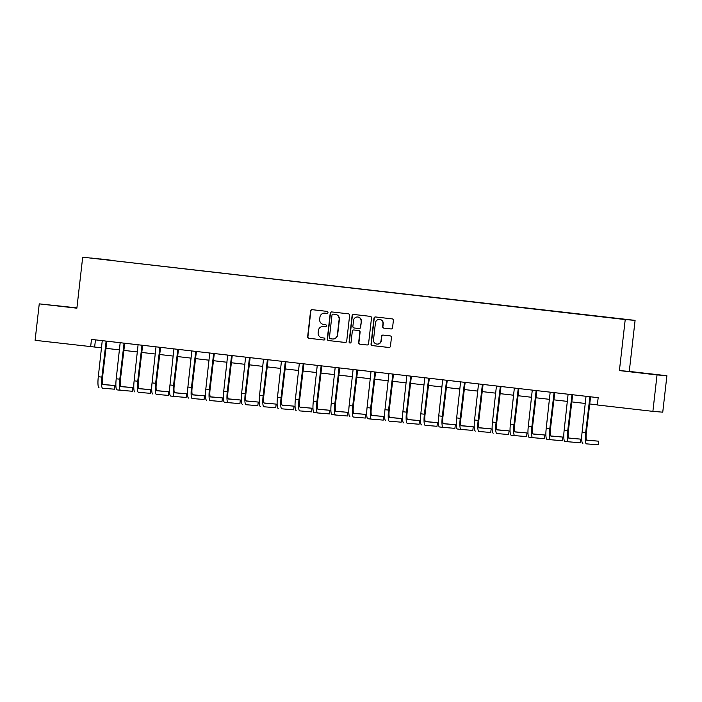 <?xml version="1.0" encoding="UTF-8"?>
<svg xmlns="http://www.w3.org/2000/svg" width="702" height="702" viewBox="0 0 702 702"><rect width="100%" height="100%" fill="white"/><g stroke="black" fill="none" stroke-linecap="round" stroke-linejoin="round"><path stroke-width="1.05" d="M327.974 312.504A1.009 0.992 -85.3 0 0 327.106 311.39L312.153 309.67A1.439 1.413 -85.3 0 0 310.582 310.942L307.651 336.697A1.439 1.413 -85.3 0 0 308.898 338.294L323.841 340.014A1.009 0.992 -85.3 0 0 324.938 339.127A1.009 0.992 -85.3 0 0 324.07 338.013L322.139 337.785A4.607 4.528 -85.3 0 1 318.155 332.687L318.401 330.545A4.607 4.528 -85.3 0 1 323.429 326.483L325.359 326.702A1.009 0.992 -85.3 0 0 326.456 325.816A1.009 0.992 -85.3 0 0 325.588 324.701L323.657 324.473A4.607 4.528 -85.3 0 1 319.673 319.384L319.919 317.234A4.607 4.528 -85.3 0 1 324.938 313.171L326.878 313.399A1.009 0.992 -85.3 0 0 327.974 312.504M645.059 373.306L631.607 371.841L645.059 373.306M65.251 306.625L51.808 305.159L65.251 306.625M622.955 318.998L617.435 318.401L622.955 318.998M390.988 328.957A1.439 1.413 -85.3 0 0 392.558 327.694L393.383 320.463A1.439 1.413 -85.3 0 0 392.137 318.875L375.535 316.962A1.439 1.413 -85.3 0 0 373.973 318.234L371.033 343.989A1.439 1.413 -85.3 0 0 372.279 345.586L388.882 347.49A1.439 1.413 -85.3 0 0 390.452 346.226L391.444 337.495A1.439 1.413 -85.3 0 0 390.198 335.898L383.099 335.082A1.439 1.413 -85.3 0 0 381.528 336.355L381.028 340.681A3.852 3.791 -85.3 0 1 376.948 344.085A3.852 3.791 -85.3 0 1 373.508 339.812L375.438 322.859A3.852 3.791 -85.3 0 1 379.519 319.454A3.852 3.791 -85.3 0 1 382.967 323.727L382.643 326.553A1.439 1.413 -85.3 0 0 383.889 328.141L391.084 328.966M619.41 370.586L657.037 374.912L652.886 411.363L662.749 412.179L666.9 375.728L629.273 371.402L635.091 320.375L625.228 319.559L619.41 370.586L629.273 371.402M76.913 307.871L39.251 303.861L76.878 308.187L82.696 257.16L625.228 319.559M39.251 303.861L35.1 340.312L101.597 347.823M652.886 411.363L597.341 404.975L598.174 397.683L91.471 339.408L90.646 346.7M349.631 315.435A1.439 1.413 -85.3 0 0 348.385 313.838L331.783 311.934A1.439 1.413 -85.3 0 0 330.212 313.197L327.281 338.961A1.439 1.413 -85.3 0 0 328.518 340.549L345.121 342.462A1.439 1.413 -85.3 0 0 346.691 341.19L349.631 315.435M353.659 314.443L370.261 316.356A1.439 1.413 -85.3 0 1 371.507 317.945L368.568 343.708A1.439 1.413 -85.3 0 1 367.006 344.972L359.898 344.155A1.439 1.413 -85.3 0 1 358.652 342.567L359.845 332.116A1.439 1.413 -85.3 0 0 358.599 330.528L353.887 329.984A1.439 1.413 -85.3 0 0 352.316 331.256L351.079 342.128A1.009 0.992 -85.3 0 1 350.008 343.024A1.009 0.992 -85.3 0 1 349.105 341.9L352.088 315.716A1.439 1.413 -85.3 0 1 353.659 314.443M100.096 258.924L108.599 259.863L100.096 258.924M635.091 320.375L82.696 257.16M110.662 260.337L114.707 260.802M110.653 260.284L91.304 258.055L114.759 260.626M657.037 374.912L666.9 375.728M105.844 348.315L119.515 349.886M123.763 350.377L137.425 351.948M141.672 352.439L155.344 354.01M159.591 354.501L173.262 356.072M177.509 356.555L191.181 358.134M195.428 358.617L209.099 360.187M213.347 360.679L227.018 362.25M231.265 362.741L244.937 364.312M249.184 364.803L262.846 366.374M267.093 366.865L280.765 368.436M285.012 368.919L298.683 370.498M302.931 370.981L316.602 372.551M320.849 373.043L334.521 374.614M338.768 375.105L352.439 376.676M356.686 377.167L370.358 378.738M374.605 379.229L388.267 380.8M392.515 381.283L406.186 382.862M410.433 383.345L424.105 384.915M428.352 385.407L442.023 386.977M446.27 387.469L459.942 389.04M464.189 389.531L477.86 391.102M482.107 391.593L495.77 393.164M500.017 393.647L513.688 395.226M517.936 395.709L531.607 397.279M535.854 397.771L549.526 399.341M553.773 399.833L567.444 401.404M571.691 401.895L585.363 403.466M589.61 403.957L597.358 404.843M95.454 339.865L94.638 347.025M327.009 313.399L325.21 313.197A4.607 4.528 -85.3 0 0 325.07 313.18L324.798 313.162M323.28 326.465L323.552 326.491A4.607 4.528 -85.3 0 1 323.692 326.5L325.491 326.711M312.267 309.687A1.439 1.413 -85.3 0 0 310.854 310.96L307.915 336.723A1.439 1.413 -85.3 0 0 309.161 338.311L323.973 340.022M331.897 311.942A1.439 1.413 -85.3 0 0 330.475 313.224L327.544 338.978A1.439 1.413 -85.3 0 0 328.79 340.575L345.279 342.471M333.099 314.11A1.009 0.992 -85.3 0 0 332.002 314.996L329.422 337.609A1.009 0.992 -85.3 0 0 330.3 338.724L332.336 338.961A4.607 4.528 -85.3 0 0 337.364 334.898L339.119 319.445A4.607 4.528 -85.3 0 0 335.144 314.347L333.371 314.136A1.009 0.992 -85.3 0 0 333.31 314.127L333.073 314.11M332.476 338.969L332.748 338.996A4.607 4.528 -85.3 0 0 337.627 334.924L337.364 334.898M333.371 314.136L335.407 314.364A4.607 4.528 -85.3 0 1 339.391 319.463L337.627 334.924M367.155 344.989L359.898 344.155M354.062 330.001A1.439 1.413 -85.3 0 1 354.15 330.01L358.862 330.545A1.439 1.413 -85.3 0 1 360.108 332.143L358.915 342.585A1.439 1.413 -85.3 0 0 360.161 344.182M353.773 314.461A1.439 1.413 -85.3 0 0 352.36 315.733L349.377 341.927A1.009 0.992 -85.3 0 0 350.14 343.024M361.074 321.279A3.852 3.791 -85.3 0 0 357.634 317.006A3.852 3.791 -85.3 0 0 353.554 320.41L352.869 326.386A1.439 1.413 -85.3 0 0 354.115 327.983L358.827 328.527A1.439 1.413 -85.3 0 0 360.398 327.255L361.346 321.305A3.852 3.791 -85.3 0 0 357.897 317.032L357.634 317.006M358.915 328.527L359.091 328.545A1.439 1.413 -85.3 0 0 360.661 327.272L360.398 327.255M361.346 321.305L360.661 327.272M379.519 319.454L379.782 319.471A3.852 3.791 -85.3 0 1 383.231 323.745L382.906 326.57A1.439 1.413 -85.3 0 0 384.152 328.167L391.146 328.966M376.948 344.085L377.22 344.112A3.852 3.791 -85.3 0 0 381.3 340.707L381.028 340.681M383.204 335.1A1.439 1.413 -85.3 0 0 381.791 336.372L381.3 340.707M375.649 316.971A1.439 1.413 -85.3 0 0 374.236 318.252L371.297 344.015A1.439 1.413 -85.3 0 0 372.543 345.603L389.031 347.499M102.255 340.645L98.306 376.711L101.887 377.123L106.151 341.093M106.801 341.172L102.553 377.176A7.336 1.334 96.6 0 0 103.045 384.573A7.336 1.334 96.6 0 0 103.054 384.573L114.9 385.556L102.834 384.442M114.9 385.556L114.487 389.198L102.641 388.224A11.004 2.001 -83.4 0 1 102.632 388.224A11.004 2.001 -83.4 0 1 101.887 377.123M99.043 387.811L99.061 387.811A11.004 2.001 -83.4 0 1 99.043 387.811A11.004 2.001 -83.4 0 1 98.306 376.711M106.616 341.523L105.949 341.462M120.174 342.708L116.225 378.773L119.805 379.185L124.07 343.155M124.719 343.234L120.472 379.238A7.336 1.334 96.6 0 0 120.963 386.635A7.336 1.334 96.6 0 0 120.972 386.635L132.818 387.618L120.753 386.504M132.818 387.618L132.406 391.26L120.56 390.277A11.004 2.001 -83.4 0 1 120.542 390.277A11.004 2.001 -83.4 0 1 119.805 379.185M116.962 389.864L120.542 390.277L116.971 389.873A11.004 2.001 -83.4 0 1 116.962 389.864A11.004 2.001 -83.4 0 1 116.225 378.773M124.535 343.585L123.868 343.524M138.092 344.77L134.135 380.826L137.724 381.239L141.98 345.217M142.638 345.296L138.391 381.3A7.336 1.334 96.6 0 0 138.882 388.697A7.336 1.334 96.6 0 0 138.891 388.697L150.737 389.68L138.671 388.566M150.737 389.68L150.325 393.322L138.478 392.339A11.004 2.001 -83.4 0 1 138.461 392.339A11.004 2.001 -83.4 0 1 137.724 381.239M134.881 391.927L134.889 391.927A11.004 2.001 -83.4 0 1 134.881 391.927A11.004 2.001 -83.4 0 1 134.135 380.826M142.453 345.638L141.786 345.586M156.011 346.832L152.053 382.888L155.642 383.301L159.898 347.279M160.556 347.35L156.309 383.362A7.336 1.334 96.6 0 0 156.8 390.76A7.336 1.334 96.6 0 0 156.809 390.76L168.655 391.734L156.581 390.628M168.655 391.734L168.234 395.384L156.388 394.401A11.004 2.001 -83.4 0 1 156.379 394.401A11.004 2.001 -83.4 0 1 155.642 383.301M152.799 393.989L152.808 393.989A11.004 2.001 -83.4 0 1 152.799 393.989A11.004 2.001 -83.4 0 1 152.053 382.888M160.372 347.701L159.705 347.648M173.929 348.894L169.972 384.95L173.561 385.363L177.817 349.342M178.475 349.412L174.219 385.416A7.336 1.334 96.6 0 0 174.719 392.822A7.336 1.334 96.6 0 0 174.728 392.822L186.574 393.796L174.5 392.681M186.574 393.796L186.153 397.446L174.307 396.463A11.004 2.001 -83.4 0 1 174.298 396.463A11.004 2.001 -83.4 0 1 173.561 385.363M174.289 396.463L170.726 396.051A11.004 2.001 -83.4 0 1 170.718 396.051A11.004 2.001 -83.4 0 1 169.972 384.95M178.282 349.763L177.615 349.71M191.839 350.947L187.89 387.013L191.47 387.425L195.735 351.395M196.393 351.474L192.137 387.478A7.336 1.334 96.6 0 0 192.638 394.875L204.484 395.858L192.418 394.743M204.484 395.858L204.071 399.508L192.225 398.525A11.004 2.001 -83.4 0 1 192.216 398.525A11.004 2.001 -83.4 0 1 191.47 387.425M188.627 398.113L188.645 398.113A11.004 2.001 -83.4 0 1 188.627 398.113A11.004 2.001 -83.4 0 1 187.89 387.013M196.2 351.825L195.533 351.772M209.758 353.009L205.809 389.075L209.389 389.487L213.654 353.457M214.303 353.536L210.056 389.54A7.336 1.334 96.6 0 0 210.547 396.937A7.336 1.334 96.6 0 0 210.556 396.937L222.402 397.92L210.337 396.805M222.402 397.92L221.99 401.562L210.144 400.588A11.004 2.001 -83.4 0 1 210.135 400.588A11.004 2.001 -83.4 0 1 209.389 389.487M206.546 400.175L206.564 400.175A11.004 2.001 -83.4 0 1 206.546 400.175A11.004 2.001 -83.4 0 1 205.809 389.075M214.119 353.887L213.452 353.826M227.676 355.072L223.727 391.137L227.308 391.549L231.572 355.519M232.222 355.598L227.975 391.602A7.336 1.334 96.6 0 0 228.466 398.999A7.336 1.334 96.6 0 0 228.475 398.999L240.321 399.982L228.255 398.868M240.321 399.982L239.908 403.624L228.062 402.641A11.004 2.001 -83.4 0 1 228.053 402.641A11.004 2.001 -83.4 0 1 227.308 391.549M228.036 402.641L224.482 402.237A11.004 2.001 -83.4 0 1 224.464 402.228A11.004 2.001 -83.4 0 1 223.727 391.137M232.037 355.949L231.37 355.888M245.595 357.134L241.646 393.19L245.226 393.603L249.482 357.581M250.14 357.66L245.893 393.664A7.336 1.334 96.6 0 0 246.384 401.061A7.336 1.334 96.6 0 0 246.393 401.061L258.239 402.044L246.174 400.93M258.239 402.044L257.827 405.686L245.981 404.703A11.004 2.001 -83.4 0 1 245.963 404.703A11.004 2.001 -83.4 0 1 245.226 393.603M242.383 404.291L242.392 404.291A11.004 2.001 -83.4 0 1 242.383 404.291A11.004 2.001 -83.4 0 1 241.646 393.19M249.956 358.002L249.289 357.95M263.513 359.196L259.556 395.252L263.145 395.665L267.401 359.643M268.059 359.714L263.812 395.726A7.336 1.334 96.6 0 0 264.303 403.123A7.336 1.334 96.6 0 0 264.312 403.123L276.158 404.098L264.092 402.992M276.158 404.098L275.746 407.748L263.899 406.765A11.004 2.001 -83.4 0 1 263.882 406.765A11.004 2.001 -83.4 0 1 263.145 395.665M260.302 406.353L260.31 406.353A11.004 2.001 -83.4 0 1 260.302 406.353A11.004 2.001 -83.4 0 1 259.556 395.252M267.874 360.065L267.208 360.012M281.432 361.258L277.474 397.314L281.063 397.727L285.319 361.705M285.977 361.776L281.73 397.78A7.336 1.334 96.6 0 0 282.222 405.186A7.336 1.334 96.6 0 0 282.23 405.186L294.077 406.16L282.002 405.045M294.077 406.16L293.655 409.81L281.809 408.827A11.004 2.001 -83.4 0 1 281.8 408.827A11.004 2.001 -83.4 0 1 281.063 397.727M278.22 408.415L278.229 408.415A11.004 2.001 -83.4 0 1 278.22 408.415A11.004 2.001 -83.4 0 1 277.474 397.314M285.793 362.127L285.126 362.074M299.35 363.311L295.393 399.377L298.973 399.789L303.238 363.759M303.896 363.838L299.64 399.842A7.336 1.334 96.6 0 0 300.14 407.239A7.336 1.334 96.6 0 0 300.149 407.239L311.995 408.222L299.921 407.107M311.995 408.222L311.574 411.872L299.728 410.889A11.004 2.001 -83.4 0 1 299.719 410.889A11.004 2.001 -83.4 0 1 298.973 399.789M296.139 410.477L296.147 410.477A11.004 2.001 -83.4 0 1 296.139 410.477A11.004 2.001 -83.4 0 1 295.393 399.377M303.703 364.189L303.036 364.136M317.26 365.373L313.311 401.439L316.892 401.851L321.156 365.821M321.814 365.9L317.558 401.904A7.336 1.334 96.6 0 0 318.059 409.301L329.905 410.284L317.839 409.169M329.905 410.284L329.492 413.926L317.646 412.952A11.004 2.001 -83.4 0 1 317.637 412.952A11.004 2.001 -83.4 0 1 316.892 401.851M317.62 412.943L314.066 412.539A11.004 2.001 -83.4 0 1 314.048 412.539A11.004 2.001 -83.4 0 1 313.311 401.439M321.621 366.251L320.954 366.19M335.179 367.436L331.23 403.501L334.81 403.913L339.075 367.883M339.724 367.962L335.477 403.966A7.336 1.334 96.6 0 0 335.968 411.363A7.336 1.334 96.6 0 0 335.977 411.363L347.823 412.346L335.758 411.232M347.823 412.346L347.411 415.988L335.565 415.005A11.004 2.001 -83.4 0 1 335.556 415.005A11.004 2.001 -83.4 0 1 334.81 403.913M331.967 414.592L335.556 415.005L331.985 414.601A11.004 2.001 -83.4 0 1 331.967 414.592A11.004 2.001 -83.4 0 1 331.23 403.501M339.54 368.313L338.873 368.252M353.097 369.498L349.148 405.554L352.729 405.967L356.993 369.945M357.643 370.024L353.396 406.028A7.336 1.334 96.6 0 0 353.887 413.425A7.336 1.334 96.6 0 0 353.896 413.425L365.742 414.408L353.676 413.294M365.742 414.408L365.33 418.05L353.483 417.067A11.004 2.001 -83.4 0 1 353.475 417.067A11.004 2.001 -83.4 0 1 352.729 405.967M349.886 416.655L349.894 416.655A11.004 2.001 -83.4 0 1 349.886 416.655A11.004 2.001 -83.4 0 1 349.148 405.554M357.458 370.366L356.791 370.314M371.016 371.56L367.067 407.616L370.647 408.029L374.903 372.007M375.561 372.078L371.314 408.09A7.336 1.334 96.6 0 0 371.806 415.487A7.336 1.334 96.6 0 0 371.814 415.487L383.661 416.462L371.595 415.356M383.661 416.462L383.248 420.112L371.402 419.129A11.004 2.001 -83.4 0 1 371.384 419.129A11.004 2.001 -83.4 0 1 370.647 408.029M371.376 419.129L367.813 418.717A11.004 2.001 -83.4 0 1 367.804 418.717A11.004 2.001 -83.4 0 1 367.067 407.616M375.377 372.429L374.71 372.376M388.934 373.622L384.977 409.678L388.566 410.091L392.822 374.069M393.48 374.14L389.233 410.143A7.336 1.334 96.6 0 0 389.724 417.55A7.336 1.334 96.6 0 0 389.733 417.55L401.579 418.524L389.513 417.409M401.579 418.524L401.158 422.174L389.32 421.191A11.004 2.001 -83.4 0 1 389.303 421.191A11.004 2.001 -83.4 0 1 388.566 410.091M385.723 420.779L385.731 420.779A11.004 2.001 -83.4 0 1 385.723 420.779A11.004 2.001 -83.4 0 1 384.977 409.678M393.295 374.491L392.629 374.438M406.853 375.675L402.895 411.741L406.484 412.153L410.74 376.123M411.398 376.202L407.151 412.206A7.336 1.334 96.6 0 0 407.643 419.603A7.336 1.334 96.6 0 0 407.651 419.603L419.498 420.586L407.423 419.471M419.498 420.586L419.076 424.236L407.23 423.253A11.004 2.001 -83.4 0 1 407.221 423.253A11.004 2.001 -83.4 0 1 406.484 412.153M403.641 422.841L403.65 422.841A11.004 2.001 -83.4 0 1 403.641 422.841A11.004 2.001 -83.4 0 1 402.895 411.741M411.205 376.553L410.547 376.5M424.763 377.737L420.814 413.803L424.394 414.215L428.659 378.185M429.317 378.264L425.061 414.268A7.336 1.334 96.6 0 0 425.561 421.665A7.336 1.334 96.6 0 0 425.57 421.665L437.416 422.648L425.342 421.533M437.416 422.648L436.995 426.289L425.149 425.315A11.004 2.001 -83.4 0 1 425.14 425.315A11.004 2.001 -83.4 0 1 424.394 414.215M421.56 424.903L421.569 424.903A11.004 2.001 -83.4 0 1 421.56 424.903A11.004 2.001 -83.4 0 1 420.814 413.803M429.124 378.615L428.457 378.553M442.681 379.8L438.732 415.865L442.313 416.277L446.577 380.247M447.235 380.326L442.98 416.33A7.336 1.334 96.6 0 0 443.48 423.727L455.326 424.71L443.26 423.596M455.326 424.71L454.914 428.352L443.067 427.369A11.004 2.001 -83.4 0 1 443.059 427.369A11.004 2.001 -83.4 0 1 442.313 416.277M439.47 426.956L443.059 427.369L439.487 426.965A11.004 2.001 -83.4 0 1 439.47 426.956A11.004 2.001 -83.4 0 1 438.732 415.865M447.042 380.677L446.375 380.616M460.6 381.862L456.651 417.918L460.231 418.331L464.496 382.309M465.145 382.388L460.898 418.392A7.336 1.334 96.6 0 0 461.389 425.789A7.336 1.334 96.6 0 0 461.398 425.789L473.245 426.772L461.179 425.658M473.245 426.772L472.832 430.414L460.986 429.431A11.004 2.001 -83.4 0 1 460.977 429.431A11.004 2.001 -83.4 0 1 460.231 418.331M460.96 429.431L457.406 429.019A11.004 2.001 -83.4 0 1 457.388 429.019A11.004 2.001 -83.4 0 1 456.651 417.918M464.961 382.73L464.294 382.678M478.518 383.924L474.57 419.98L478.15 420.393L482.414 384.371M483.064 384.442L478.817 420.454A7.336 1.334 96.6 0 0 479.308 427.851A7.336 1.334 96.6 0 0 479.317 427.851L491.163 428.825L479.097 427.72M491.163 428.825L490.751 432.476L478.904 431.493A11.004 2.001 -83.4 0 1 478.887 431.493A11.004 2.001 -83.4 0 1 478.15 420.393M475.307 431.081L475.315 431.081A11.004 2.001 -83.4 0 1 475.307 431.081A11.004 2.001 -83.4 0 1 474.57 419.98M482.879 384.793L482.213 384.74M496.437 385.986L492.479 422.042L496.068 422.455L500.324 386.433M500.982 386.504L496.735 422.507A7.336 1.334 96.6 0 0 497.227 429.914A7.336 1.334 96.6 0 0 497.235 429.914L509.082 430.888L497.016 429.773M509.082 430.888L508.669 434.538L496.823 433.555A11.004 2.001 -83.4 0 1 496.805 433.555A11.004 2.001 -83.4 0 1 496.068 422.455M493.225 433.143L493.234 433.143A11.004 2.001 -83.4 0 1 493.225 433.143A11.004 2.001 -83.4 0 1 492.479 422.042M500.798 386.855L500.131 386.802M514.355 388.039L510.398 424.105L513.987 424.517L518.243 388.487M518.901 388.566L514.654 424.57A7.336 1.334 96.6 0 0 515.145 431.967A7.336 1.334 96.6 0 0 515.154 431.967L527 432.95L514.935 431.835M527 432.95L526.579 436.6L514.741 435.617A11.004 2.001 -83.4 0 1 514.724 435.617A11.004 2.001 -83.4 0 1 513.987 424.517M514.715 435.617L511.153 435.205A11.004 2.001 -83.4 0 1 511.144 435.205A11.004 2.001 -83.4 0 1 510.398 424.105M518.717 388.917L518.05 388.864M532.274 390.101L528.316 426.167L531.905 426.579L536.161 390.549M536.819 390.628L532.564 426.632A7.336 1.334 96.6 0 0 533.064 434.029A7.336 1.334 96.6 0 0 533.072 434.029L544.919 435.012L532.844 433.897M544.919 435.012L544.498 438.653L532.651 437.679A11.004 2.001 -83.4 0 1 532.642 437.679A11.004 2.001 -83.4 0 1 531.905 426.579M532.634 437.671L529.071 437.267A11.004 2.001 -83.4 0 1 529.062 437.267A11.004 2.001 -83.4 0 1 528.316 426.167M536.626 390.979L535.968 390.917M550.184 392.164L546.235 428.229L549.815 428.641L554.08 392.611M554.738 392.69L550.482 428.694A7.336 1.334 96.6 0 0 550.982 436.091A7.336 1.334 96.6 0 0 550.991 436.091L562.828 437.074L550.763 435.96M562.828 437.074L562.416 440.716L550.57 439.733A11.004 2.001 -83.4 0 1 550.561 439.733A11.004 2.001 -83.4 0 1 549.815 428.641M546.981 439.32L550.561 439.733L546.99 439.329A11.004 2.001 -83.4 0 1 546.981 439.32A11.004 2.001 -83.4 0 1 546.235 428.229M554.545 393.041L553.878 392.98M568.102 394.226L564.154 430.282L567.734 430.695L571.998 394.673M572.656 394.752L568.401 430.756A7.336 1.334 96.6 0 0 568.901 438.153L580.747 439.136L568.681 438.022M580.747 439.136L580.335 442.778L568.488 441.795A11.004 2.001 -83.4 0 1 568.48 441.795A11.004 2.001 -83.4 0 1 567.734 430.695M568.462 441.795L564.908 441.382A11.004 2.001 -83.4 0 1 564.891 441.382A11.004 2.001 -83.4 0 1 564.154 430.282M572.463 395.094L571.797 395.042M586.021 396.288L582.072 432.344L585.652 432.757L589.917 396.735M590.566 396.805L586.319 432.818A7.336 1.334 96.6 0 0 586.811 440.215A7.336 1.334 96.6 0 0 586.819 440.215L598.666 441.189L586.6 440.084M598.666 441.189L598.253 444.84L586.407 443.857A11.004 2.001 -83.4 0 1 586.398 443.857A11.004 2.001 -83.4 0 1 585.652 432.757M582.809 443.445L582.827 443.445A11.004 2.001 -83.4 0 1 582.809 443.445A11.004 2.001 -83.4 0 1 582.072 432.344M590.382 397.156L589.715 397.104M170.718 396.051L174.298 396.463M224.464 402.228L228.053 402.641M314.048 412.539L317.637 412.952M367.804 418.717L371.384 419.129M457.388 429.019L460.977 429.431M511.144 435.205L514.724 435.617M529.062 437.267L532.642 437.679M564.891 441.382L568.48 441.795"/></g></svg>
